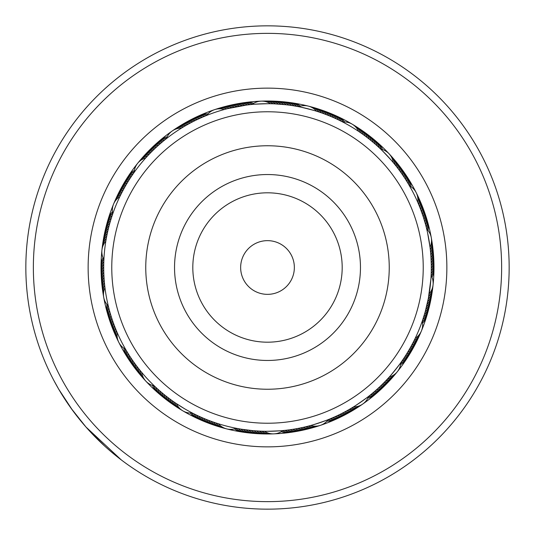 <?xml version="1.0" encoding="UTF-8"?>
<svg xmlns="http://www.w3.org/2000/svg" width="535" height="535" viewBox="0 0 535 535"><rect width="100%" height="100%" fill="white"/><g stroke="black" fill="none" stroke-linecap="round" stroke-linejoin="round"><path stroke-width="0.8" d="M418.103 446.779A234.143 234.143 0 0 0 446.779 116.897A234.143 234.143 0 0 0 116.897 88.221A234.143 234.143 0 0 0 88.221 418.103A234.143 234.143 0 0 0 418.103 446.779M112.062 82.464A241.659 241.659 0 0 1 452.536 112.062A241.659 241.659 0 0 1 422.938 452.536A241.659 241.659 0 0 1 82.464 422.938A241.659 241.659 0 0 1 112.062 82.464M382.866 404.841A179.365 179.365 0 0 1 130.159 382.866A179.365 179.365 0 0 1 152.134 130.159A179.365 179.365 0 0 1 404.841 152.134A179.365 179.365 0 0 1 382.866 404.841M160.42 140.03A166.479 166.479 0 0 0 140.03 374.58A166.479 166.479 0 0 0 374.58 394.97A166.479 166.479 0 0 0 394.97 160.42A166.479 166.479 0 0 0 160.42 140.03M72.519 410.265L58.736 389.219M112.276 452.717L121.271 459.893L85.961 427.01L70.981 408.138M65.858 400.695L60.615 392.389M57.894 387.768L61.378 393.646M62.301 395.144L66.367 401.451M66.561 401.752L72.834 410.693M90.047 431.544L104.7 446.09M106.358 447.588L110.143 450.905M111.173 451.781L112.457 452.871M102.967 444.491L100.841 442.498M100.246 441.93L98.146 439.89M97.591 439.342L96.333 438.091M95.283 437.028L93.23 434.915M112.25 452.697L107.93 448.985M85.005 425.913L84.242 425.031M57.432 386.965L54.008 380.719M53.868 380.465L58.582 388.958M224.325 109.501A16.11 16.11 0 0 0 214.588 109.655M214.575 109.662A16.11 16.11 0 0 0 206.711 115.406L205.039 116.088L206.711 115.406M125.605 349.315L126.079 350.124L125.605 349.315M126.909 351.535L127.43 352.391L126.909 351.535M129.691 356.022L130.279 356.932L129.691 356.022M131.135 358.229L131.737 359.132L131.135 358.229M133.228 361.306L132.613 360.416L133.235 361.306M134.124 362.576L134.76 363.459L134.124 362.576M135.676 364.709L136.325 365.579L135.676 364.709M141.708 372.4A16.11 16.11 0 0 0 154.401 385.969L155.658 387.166M138.873 368.903L139.548 369.759L138.873 368.903M155.752 387.253L156.795 388.216M101.938 250.072A16.11 16.11 0 0 0 103.897 259.615L103.87 260.284M103.797 262.21L103.763 263.207L103.797 262.21M103.73 264.845L103.716 265.935L103.73 264.845M103.73 270.121L103.75 271.212L103.73 270.121M103.797 272.756L103.83 273.846L103.797 272.756M104.051 278.026L104.124 279.116L104.051 278.026M103.736 297.413A16.11 16.11 0 0 0 108.304 306.02L108.458 306.669M104.472 283.289L104.579 284.366L104.472 283.289M108.759 307.846L109.113 309.223M137.642 163.329A16.11 16.11 0 0 0 134.131 172.417L134.124 172.43M130.46 177.794L132.018 175.46M129.035 180.007L130.553 177.653M124.969 186.802L126.374 184.368M125.591 185.712L123.692 189.102M124.294 188.006L121.238 193.777M112.51 214.535L112.183 215.498M121.806 192.66L119.967 196.358M111.695 216.983L112.497 214.582M203.353 116.797L204.27 116.409L203.347 116.797M197.047 119.639L201.842 117.446M192.319 121.98L191.356 122.482L192.319 121.98M189.985 123.21L189.029 123.732L189.985 123.21M187.671 124.481L186.728 125.009L187.671 124.481M172.257 130.961A16.11 16.11 0 0 0 166.331 138.692L164.92 139.809M185.377 125.785L184.441 126.334L185.377 125.785M164.827 139.889L163.717 140.785M288.151 105.014L285.503 104.7M250.092 104.639L247.598 104.92C247.05 104.312 275.552 103.235 275.01 103.884L285.529 104.706M377.931 146.536L378.599 147.152M375.971 144.778L376.393 145.145M373.978 143.046L374.406 143.407M368.602 138.639L366.936 137.348M352.137 124.147A16.11 16.11 0 0 0 342.641 121.967L341.002 121.131M362.014 133.73L363.071 134.486M342.293 121.786L338.635 119.96M362.262 133.904L359.453 131.958M426.683 228.913L426.442 227.943M426.041 226.352L425.786 225.389M425.358 223.804L423.86 218.721M420.396 208.757L423.051 216.214M423.058 216.234L422.209 213.712M422.215 213.732L421.319 211.225M420.403 208.784L419.427 206.303L420.403 208.784M419.44 206.329L417.748 202.29A16.11 16.11 0 0 0 409.395 185.692L408.459 184.087M408.392 183.973L411.388 189.25M422.282 321.08L422.61 320.117M422.683 319.903L423.132 318.552M423.125 318.579L424.696 313.517M430.856 279.444L428.395 298.162L425.412 310.982M425.405 311.002L426.094 308.427M427.325 303.325L427.886 300.724M427.88 300.75L428.401 298.135M428.395 298.162L429.15 293.875A16.11 16.11 0 0 0 433.056 284.948M431.183 273.385L431.116 275.01M368.755 396.241L369.545 395.619M370.815 394.596L371.591 393.961L370.815 394.596M371.812 393.78L373.811 392.095M375.583 390.57L375.162 390.938M377.549 388.811L377.135 389.186M379.489 387.026L379.081 387.407M381.401 385.207L380.994 385.595M383.281 383.354L382.886 383.749M385.133 381.475L384.739 381.876M386.952 379.569L386.564 379.977M401.103 362.255L403.443 358.858C404.273 358.831 386.457 381.074 386.29 380.265L388.758 377.603M330.182 418.825L332.496 417.842C333.191 418.276 306.16 427.358 306.488 426.582M192.493 413.107L195.823 414.772M205.607 419.146L203.019 418.062M208.061 420.122L206.898 419.667M210.522 421.058L207.901 420.062M211.853 421.547L210.369 421.005M109.909 312.126L109.615 311.082M110.645 314.66L110.337 313.617L110.645 314.66M111.427 317.181L111.099 316.145L111.427 317.181M112.243 319.683L111.902 318.659L112.25 319.689M113.106 322.177L112.745 321.154L113.106 322.184M114.008 324.658L113.634 323.642L114.008 324.665M117.252 332.716A16.11 16.11 0 0 0 125.611 349.315L125.932 349.877M114.945 327.126L114.557 326.109M126.548 350.927L127.276 352.144M115.928 329.573L115.52 328.57L115.928 329.573M110.792 219.858L111.106 218.822M110.043 222.393L110.344 221.35L110.043 222.393M109.341 224.934L109.621 223.884L109.334 224.934M108.05 230.05L108.297 228.993L108.05 230.05M107.468 232.618L107.702 231.561M106.926 235.199L107.14 234.143M103.817 261.501L103.777 262.919M106.425 237.794L106.625 236.724L106.425 237.794M163.496 140.966L164.272 140.337L163.496 140.966M159.504 144.356L159.925 143.989M157.537 146.108L157.952 145.734M157.437 146.202L156.006 147.513M155.498 147.988L154.087 149.325M153.592 149.807L152.201 151.171M151.706 151.659L150.342 153.043M133.108 173.875L133.73 172.986M149.86 153.538L148.509 154.943M123.692 183.732A16.11 16.11 -173.5 0 1 131.61 176.062L133.964 172.651M148.035 155.444L146.316 157.31M251.022 104.539L252.012 104.445M248.4 104.827L249.39 104.713M227.569 108.652L246.769 105.027M204.925 116.135L203.614 116.683M339.13 120.201L341.029 121.144A16.11 16.11 -107.1 0 0 332.416 114.256M336.749 119.064L335.485 118.482M331.927 116.918L328.209 115.373M329.5 115.894L333.078 117.412M327.046 114.918L330.657 116.376M296.671 106.331L294.197 105.903C293.842 105.161 321.495 112.149 320.793 112.624M397.659 168.07L399.244 170.177M379.161 147.673L377.315 145.975C377.416 145.159 396.896 165.984 396.054 166.004L393.285 162.593A16.11 16.11 0 0 0 389.099 153.799M426.248 227.168L426.696 228.973A16.11 16.11 0 0 1 430.033 247.25L427.605 232.952M426.214 227.047L426.609 228.619M401.765 361.312L400.862 362.59A16.11 16.11 0 0 1 389.233 377.081M403.256 359.139L401.939 361.065M401.879 361.145L400.922 362.509L401.879 361.145M404.6 357.112L406.76 353.715M407.416 352.652L405.356 355.949M411.368 345.797L410.766 346.887M415.08 338.541L415.18 338.341A16.11 16.11 0 0 0 422.255 321.154L420.878 324.972M338.06 415.314L335.666 416.431L338.08 415.3M345.115 411.736L340.427 414.157M370.166 395.118L368.675 396.301A16.11 16.11 0 0 1 362.75 404.032M370.267 395.044L372.206 393.452C373.002 393.666 349.622 409.997 349.716 409.161L347.429 410.465M240.121 428.983L239.138 428.816L240.128 428.99M252.206 430.575L241.74 429.251M285.021 430.354L287.516 430.066C288.064 430.675 259.569 431.772 260.104 431.123L254.834 430.802M284.894 430.367L282.982 430.555A16.11 16.11 0 0 1 273.813 433.858M155.23 386.758L154.668 386.23M159.216 390.389L160.681 391.667M163.088 393.693L162.386 393.111L163.088 393.693M177.192 407.295A16.11 16.11 82.8 0 1 169.896 399.036L166.452 396.402M169.936 399.063L170.973 399.826M171.802 400.427L170.692 399.618M214.314 422.416L211.827 421.54M238.436 428.689L240.917 429.117M184.354 408.62A163.79 163.79 0 0 0 408.62 350.646A163.79 163.79 0 0 0 350.646 126.38A163.79 163.79 0 0 0 126.38 184.354A163.79 163.79 0 0 0 184.354 408.62L175.821 403.229M192.767 413.247L195.489 414.612M128.855 354.712L128.286 353.789M137.916 367.679L137.261 366.816M103.71 268.57L103.71 267.487M104.332 281.738L104.238 280.661M126.287 184.515L128.3 181.184M122.448 191.43L123.772 188.962M205.788 115.781L206.691 115.413M193.703 121.278L194.673 120.79M297.587 106.498L298.57 106.686M290.766 105.368L293.374 105.763M239.265 103.489A16.11 16.11 -139.8 0 1 250.22 104.626L252.032 104.439A16.11 16.11 0 0 1 270.596 103.736M342.594 121.94L340.247 120.749M328.216 115.379L323.28 113.5M308.307 106.104A16.11 16.11 0 0 0 298.584 106.686L296.798 106.351M157.35 388.718L158.694 389.928M166.485 396.435L166.907 396.763M176.363 403.597A16.11 16.11 0 0 0 192.366 413.04L194.098 413.923M370.668 140.284L372.701 141.962M364.402 135.449L366.515 137.027M328.396 419.547L329.326 419.172M410.76 346.894L413.247 342.233M422.53 320.351L422.851 319.395M406.76 353.722L409.469 349.188M430.749 254.225L430.514 251.577M430.942 256.86L430.749 254.205M431.27 264.765L430.942 256.833M431.29 267.4L431.27 264.738M431.27 270.041L431.29 267.38M431.21 272.676L431.237 271.68M431.103 275.311L431.15 274.315M397.672 168.09L396.04 165.984M389.092 153.786A16.11 16.11 0 0 0 380.592 149.024L379.255 147.76M406.654 181.111L405.236 178.864M408.031 183.365L407.516 182.509M409.369 185.638L408.867 184.776M238.316 428.669L236.403 428.314A16.11 16.11 0 0 1 218.387 423.753M203.173 418.129L199.615 416.558M198.358 415.983L194.847 414.297M196.191 414.953L194.071 413.909M303.92 427.191L301.345 427.753M293.568 429.204L290.96 429.605M401.959 361.031L400.862 362.59M373.189 392.63L371.932 393.68M431.183 273.512L431.103 275.391A16.11 16.11 0 0 1 433.062 284.934M423.867 218.748L424.63 221.269M377.904 146.51L378.64 147.185M379.837 148.302L380.566 148.991M181.572 128.059A16.11 16.11 0 0 0 172.27 130.955M183.826 126.695A16.11 16.11 31.9 0 0 173.393 130.232M186.106 125.364A16.11 16.11 32.8 0 0 175.62 128.734M188.407 124.073A16.11 16.11 -146.3 0 0 177.867 127.276M190.727 122.816A16.11 16.11 -145.4 0 0 180.135 125.852M193.068 121.599A16.11 16.11 -144.4 0 0 182.428 124.461M195.422 120.422A16.11 16.11 36.5 0 0 184.742 123.11M197.803 119.278A16.11 16.11 37.4 0 0 187.076 121.799M200.197 118.175A16.11 16.11 -141.7 0 0 189.437 120.522M202.611 117.111A16.11 16.11 -140.7 0 0 191.811 119.285M205.045 116.088A16.11 16.11 -139.8 0 0 194.205 118.081M207.005 115.018A16.11 16.11 41.1 0 0 196.626 116.924M207.981 113.881A16.11 16.11 42 0 0 199.06 115.801M226.873 108.826A16.11 16.11 31.9 0 0 215.866 109.287M229.435 108.19A16.11 16.11 32.8 0 0 218.42 108.478M232.009 107.602A16.11 16.11 -146.3 0 0 220.988 107.709M234.584 107.053A16.11 16.11 -145.4 0 0 223.57 106.98M237.179 106.539A16.11 16.11 -144.4 0 0 226.158 106.291M239.774 106.07A16.11 16.11 36.5 0 0 228.759 105.649M242.375 105.649A16.11 16.11 37.4 0 0 231.374 105.041M244.983 105.261A16.11 16.11 -141.7 0 0 233.996 104.486M247.598 104.92A16.11 16.11 -140.7 0 0 236.624 103.964M252.413 104.158A16.11 16.11 41.1 0 0 243.224 102.8M243.224 102.807A16.11 16.11 41.1 0 0 241.907 103.054M253.67 103.342A16.11 16.11 42 0 0 244.562 102.666M119.827 196.653A16.11 16.11 0 0 0 113.56 204.116M113.56 204.129A16.11 16.11 0 0 0 112.751 213.833M104.967 287.736A16.11 16.11 0 0 0 103.73 297.4M310.661 425.499A16.11 16.11 0 0 0 320.405 425.345M320.418 425.345A16.11 16.11 0 0 0 328.283 419.594M358.644 131.409A16.11 16.11 0 0 0 352.15 124.153M145.761 157.925A16.11 16.11 0 0 0 137.649 163.322M105.843 241.138A16.11 16.11 0 0 0 101.938 250.059M264.41 431.263A16.11 16.11 0 0 0 273.8 433.858M353.434 406.934A16.11 16.11 0 0 0 362.737 404.039M316.6 111.24A16.11 16.11 0 0 0 308.32 106.104M120.984 194.285A16.11 16.11 -0.8 0 0 114.122 202.905M104.659 285.115A16.11 16.11 -33.6 0 0 103.549 296.082M140.036 370.36A16.11 16.11 -66.3 0 0 145.025 380.184M215.879 422.944A16.11 16.11 -99 0 0 225.389 428.508M308.113 426.174A16.11 16.11 -131.8 0 0 319.121 425.72M387.454 379.027A16.11 16.11 -164.5 0 0 396.462 372.694M428.709 296.47A16.11 16.11 162.8 0 0 432.862 286.272M418.778 204.718A16.11 16.11 130.1 0 0 416.758 193.891M360.824 132.894A16.11 16.11 97.3 0 0 353.267 124.876M273.238 103.81A16.11 16.11 64.6 0 0 262.545 101.148M122.181 191.931A16.11 16.11 0.1 0 0 115.186 200.438M104.399 282.493A16.11 16.11 -32.7 0 0 103.108 293.434M138.398 368.294A16.11 16.11 -65.4 0 0 143.226 378.198M213.385 422.095A16.11 16.11 -98.1 0 0 222.801 427.813M305.552 426.81A16.11 16.11 -130.8 0 0 315.296 426.963M315.302 426.963A16.11 16.11 -130.8 0 0 316.566 426.529M385.641 380.947A16.11 16.11 -163.6 0 0 394.756 374.754M428.221 299.065A16.11 16.11 163.7 0 0 432.541 288.933M419.774 207.165A16.11 16.11 131 0 0 417.929 196.298M362.977 134.419A16.11 16.11 98.3 0 0 355.554 126.28M275.873 103.924A16.11 16.11 65.5 0 0 265.226 101.088M123.418 189.604A16.11 16.11 -179 0 0 116.282 197.997M104.178 279.865A16.11 16.11 148.3 0 0 102.713 290.786M136.786 366.201A16.11 16.11 115.5 0 0 141.461 376.179M210.897 421.199A16.11 16.11 82.8 0 0 220.226 427.07M302.984 427.398A16.11 16.11 50.1 0 0 313.998 427.298M383.796 382.833A16.11 16.11 17.4 0 0 393.011 376.794M427.692 301.646A16.11 16.11 -15.4 0 0 432.173 291.588M420.724 209.62A16.11 16.11 -48.1 0 0 419.052 198.732M365.111 135.97A16.11 16.11 -80.8 0 0 357.815 127.711M278.508 104.078A16.11 16.11 -113.5 0 0 267.908 101.075M124.695 187.29A16.11 16.11 -178.1 0 0 117.419 195.569M103.997 277.23A16.11 16.11 149.2 0 0 102.359 288.124M135.215 364.081A16.11 16.11 116.5 0 0 139.729 374.132M208.429 420.269A16.11 16.11 83.7 0 0 217.658 426.288M300.402 427.953A16.11 16.11 51 0 0 311.417 428.027M381.923 384.692A16.11 16.11 18.3 0 0 391.232 378.8M427.117 304.228A16.11 16.11 -14.4 0 0 431.765 294.237M421.633 212.101A16.11 16.11 -47.2 0 0 420.142 201.18M367.217 137.562A16.11 16.11 -79.9 0 0 360.055 129.189M281.136 104.278A16.11 16.11 -112.6 0 0 270.583 101.102M125.999 185.003A16.11 16.11 -177.2 0 0 118.603 193.162M103.864 274.595A16.11 16.11 150.1 0 0 102.045 285.463M133.676 361.941A16.11 16.11 117.4 0 0 138.023 372.066M205.982 419.3A16.11 16.11 84.7 0 0 215.11 425.465M297.814 428.461A16.11 16.11 51.9 0 0 308.829 428.709M380.024 386.517A16.11 16.11 19.2 0 0 389.427 380.773M426.509 306.789A16.11 16.11 -13.5 0 0 431.31 296.878M422.51 214.588A16.11 16.11 -46.2 0 0 421.192 203.648M369.297 139.18A16.11 16.11 -79 0 0 362.269 130.694M283.764 104.519A16.11 16.11 -111.7 0 0 273.265 101.175M127.35 182.736A16.11 16.11 3.8 0 0 119.813 190.774M103.77 271.961A16.11 16.11 -29 0 0 101.777 282.801M132.172 359.774A16.11 16.11 -61.7 0 0 136.358 369.966M203.541 418.29A16.11 16.11 -94.4 0 0 212.576 424.603M295.22 428.93A16.11 16.11 -127.1 0 0 304.93 429.712M304.937 429.712A16.11 16.11 -127.1 0 0 306.227 429.358M378.091 388.316A16.11 16.11 -159.9 0 0 387.587 382.726M425.853 309.344A16.11 16.11 167.4 0 0 430.815 299.513M423.339 217.09A16.11 16.11 134.7 0 0 422.737 207.359M422.73 207.359A16.11 16.11 134.7 0 0 422.195 206.135M371.35 140.839A16.11 16.11 101.9 0 0 364.462 132.239M286.385 104.8A16.11 16.11 69.2 0 0 275.94 101.289M128.734 180.489A16.11 16.11 4.7 0 0 121.07 188.407M103.716 269.326A16.11 16.11 -28 0 0 101.556 280.126M130.707 357.581A16.11 16.11 -60.8 0 0 134.726 367.839M201.12 417.24A16.11 16.11 -93.5 0 0 210.048 423.693M292.612 429.351A16.11 16.11 -126.2 0 0 303.612 429.959M376.132 390.082A16.11 16.11 -158.9 0 0 385.715 384.645M425.158 311.892A16.11 16.11 168.3 0 0 430.28 302.135M424.135 219.604A16.11 16.11 135.6 0 0 423.165 208.63M373.377 142.531A16.11 16.11 102.9 0 0 366.629 133.817M289 105.127A16.11 16.11 70.1 0 0 278.615 101.449M130.152 178.269A16.11 16.11 -174.4 0 0 122.361 186.06M103.71 266.684A16.11 16.11 152.9 0 0 101.376 277.451M129.276 355.367A16.11 16.11 120.2 0 0 133.128 365.686M198.719 416.15A16.11 16.11 87.4 0 0 207.54 422.75M290.003 429.739A16.11 16.11 54.7 0 0 300.998 430.521M374.146 391.814A16.11 16.11 22 0 0 383.816 386.531M424.422 314.426A16.11 16.11 -10.8 0 0 429.705 304.756M424.884 222.139A16.11 16.11 -43.5 0 0 424.094 211.144M375.376 144.249A16.11 16.11 -76.2 0 0 368.769 135.429M291.615 105.495A16.11 16.11 -108.9 0 0 281.29 101.65M103.743 264.049A16.11 16.11 153.8 0 0 101.235 274.776M127.878 353.127A16.11 16.11 121.1 0 0 131.563 363.512M196.338 415.02A16.11 16.11 88.4 0 0 205.052 421.761M287.389 430.08A16.11 16.11 55.6 0 0 298.363 431.036M372.126 393.519A16.11 16.11 22.9 0 0 381.883 388.39M423.646 316.947A16.11 16.11 -9.8 0 0 429.083 307.358M425.592 224.673A16.11 16.11 -42.6 0 0 424.984 213.672M377.342 146.001A16.11 16.11 -75.3 0 0 370.882 137.08M294.223 105.903A16.11 16.11 -108 0 0 283.958 101.891M133.095 173.888A16.11 16.11 -172.5 0 0 125.063 181.425M103.823 261.414A16.11 16.11 154.7 0 0 101.135 272.101M126.514 350.873A16.11 16.11 122 0 0 130.032 361.312M193.971 413.856A16.11 16.11 89.3 0 0 202.571 420.737M284.767 430.381A16.11 16.11 56.5 0 0 295.728 431.511M370.086 395.184A16.11 16.11 23.8 0 0 379.917 390.216M422.831 319.455A16.11 16.11 -8.9 0 0 428.421 309.959M426.261 227.228A16.11 16.11 -41.6 0 0 425.827 216.22M379.288 147.787A16.11 16.11 -74.4 0 0 372.969 138.759M296.818 106.358A16.11 16.11 -107.1 0 0 286.626 102.178M134.171 171.929A16.11 16.11 8.4 0 0 126.467 179.145M103.663 259.187A16.11 16.11 -24.3 0 0 101.088 269.419M125.177 349.081A16.11 16.11 -57.1 0 0 128.54 359.085M191.878 413.073A16.11 16.11 -89.8 0 0 200.117 419.674M282.587 430.849A16.11 16.11 -122.5 0 0 293.08 431.946M368.501 396.763A16.11 16.11 -155.3 0 0 377.931 392.008M422.356 321.635A16.11 16.11 172 0 0 427.712 312.54M427.037 229.321A16.11 16.11 139.3 0 0 426.636 218.775M381.074 149.131A16.11 16.11 106.6 0 0 375.028 140.478M299.045 106.518A16.11 16.11 73.8 0 0 289.281 102.506M134.379 170.444A16.11 16.11 9.3 0 0 127.905 176.884M103.041 257.823A16.11 16.11 -23.4 0 0 101.075 266.738M123.913 348.272A16.11 16.11 -56.2 0 0 127.083 356.832M190.38 413.08A16.11 16.11 -88.9 0 0 197.669 418.571M281.33 431.665A16.11 16.11 -121.6 0 0 290.431 432.34M367.886 398.127A16.11 16.11 -154.3 0 0 375.911 393.773M422.576 323.12A16.11 16.11 172.9 0 0 426.97 315.115M428.027 230.451A16.11 16.11 140.2 0 0 427.398 221.343M382.512 149.546A16.11 16.11 107.5 0 0 377.061 142.223M300.483 106.09A16.11 16.11 74.8 0 0 291.936 102.88M147.54 155.979A16.11 16.11 -0.8 0 0 138.532 162.319M106.291 238.536A16.11 16.11 -33.6 0 0 102.138 248.742M116.222 330.289A16.11 16.11 -66.3 0 0 118.242 341.123M174.183 402.113A16.11 16.11 -99 0 0 181.739 410.131M261.775 431.19A16.11 16.11 -131.8 0 0 271.125 433.938M271.131 433.938A16.11 16.11 -131.8 0 0 272.469 433.852M351.181 408.299A16.11 16.11 -164.5 0 0 361.613 404.761M414.016 340.708A16.11 16.11 162.8 0 0 420.878 332.088M430.341 249.872A16.11 16.11 130.1 0 0 431.451 238.911M394.957 164.633A16.11 16.11 97.3 0 0 389.968 154.809M319.107 112.056A16.11 16.11 64.6 0 0 309.604 106.485M149.352 154.06A16.11 16.11 0.1 0 0 140.237 160.253M106.779 235.942A16.11 16.11 -32.7 0 0 102.586 244.742M102.586 244.749A16.11 16.11 -32.7 0 0 102.459 246.08M115.232 327.848A16.11 16.11 -65.4 0 0 117.078 338.709M172.029 400.588A16.11 16.11 -98.1 0 0 179.452 408.727M259.141 431.076A16.11 16.11 -130.8 0 0 269.787 433.912M348.9 409.629A16.11 16.11 -163.6 0 0 359.393 406.259M412.819 343.055A16.11 16.11 163.7 0 0 419.821 334.549M430.601 252.493A16.11 16.11 131 0 0 431.892 241.552M396.595 166.699A16.11 16.11 98.3 0 0 391.767 156.795M321.609 112.905A16.11 16.11 65.5 0 0 313.497 107.502M313.49 107.502A16.11 16.11 65.5 0 0 312.193 107.187M151.191 152.174A16.11 16.11 -179 0 0 141.982 158.22M107.308 233.36A16.11 16.11 148.3 0 0 102.827 243.425M114.283 325.387A16.11 16.11 115.5 0 0 115.948 336.274M256.506 430.922A16.11 16.11 50.1 0 0 267.105 433.925M346.606 410.92A16.11 16.11 17.4 0 0 357.146 407.717M411.589 345.389A16.11 16.11 -15.4 0 0 418.724 336.996M430.822 255.128A16.11 16.11 -48.1 0 0 432.287 244.207M398.207 168.792A16.11 16.11 -80.8 0 0 393.533 158.815M324.09 113.794A16.11 16.11 -113.5 0 0 314.767 107.93M153.063 150.315A16.11 16.11 -178.1 0 0 143.761 156.207M107.876 230.786A16.11 16.11 149.2 0 0 103.235 240.777M113.367 322.913A16.11 16.11 116.5 0 0 114.864 333.827M167.796 397.445A16.11 16.11 83.7 0 0 174.952 405.818M253.878 430.722A16.11 16.11 51 0 0 264.424 433.898M344.286 412.177A16.11 16.11 18.3 0 0 354.872 409.141M410.312 347.696A16.11 16.11 -14.4 0 0 417.581 339.417M431.003 257.756A16.11 16.11 -47.2 0 0 432.641 246.862M399.779 170.906A16.11 16.11 -79.9 0 0 395.265 160.854M326.557 114.724A16.11 16.11 -112.6 0 0 317.329 108.712M154.969 148.489A16.11 16.11 -177.2 0 0 145.567 154.234M108.491 228.218A16.11 16.11 150.1 0 0 103.683 238.135M112.497 320.425A16.11 16.11 117.4 0 0 113.815 331.359M165.716 395.826A16.11 16.11 84.7 0 0 172.738 404.313M251.249 430.481A16.11 16.11 51.9 0 0 261.749 433.825M341.945 413.394A16.11 16.11 19.2 0 0 352.585 410.532M409.001 349.99A16.11 16.11 -13.5 0 0 416.404 341.825M431.136 260.391A16.11 16.11 -46.2 0 0 432.949 249.524M401.317 173.052A16.11 16.11 -79 0 0 396.97 162.928M329.012 115.7A16.11 16.11 -111.7 0 0 319.876 109.535M156.902 146.69A16.11 16.11 3.8 0 0 147.406 152.281M109.14 225.663A16.11 16.11 -29 0 0 104.178 235.5M111.661 317.917A16.11 16.11 -61.7 0 0 112.805 328.878M163.663 394.168A16.11 16.11 -94.4 0 0 170.545 402.768M248.628 430.2A16.11 16.11 -127.1 0 0 259.067 433.711M339.585 414.578A16.11 16.11 -159.9 0 0 350.271 411.883M407.657 352.257A16.11 16.11 167.4 0 0 414.612 345.429M414.612 345.423A16.11 16.11 167.4 0 0 415.187 344.219M431.23 263.026A16.11 16.11 134.7 0 0 433.223 252.192M402.822 175.219A16.11 16.11 101.9 0 0 398.635 165.027M331.446 116.71A16.11 16.11 69.2 0 0 322.418 110.397M158.862 144.925A16.11 16.11 4.7 0 0 149.278 150.362M109.835 223.122A16.11 16.11 -28 0 0 104.72 232.872M110.872 315.403A16.11 16.11 -60.8 0 0 111.835 326.377M161.637 392.476A16.11 16.11 -93.5 0 0 168.378 401.19M246.006 429.872A16.11 16.11 -126.2 0 0 256.392 433.557M337.204 415.715A16.11 16.11 -158.9 0 0 347.931 413.201M406.272 354.504A16.11 16.11 168.3 0 0 413.936 346.586M431.284 265.668A16.11 16.11 135.6 0 0 433.444 254.861M404.286 177.413A16.11 16.11 102.9 0 0 400.267 167.154M333.867 117.76A16.11 16.11 70.1 0 0 324.939 111.3M160.848 143.193A16.11 16.11 -174.4 0 0 151.178 148.476M110.571 220.587A16.11 16.11 152.9 0 0 105.295 230.257M110.123 312.875A16.11 16.11 120.2 0 0 110.912 323.862M159.637 390.757A16.11 16.11 87.4 0 0 166.238 399.578M243.398 429.505A16.11 16.11 54.7 0 0 253.717 433.357M334.81 416.818A16.11 16.11 22 0 0 345.577 414.478M404.855 356.725A16.11 16.11 -10.8 0 0 412.639 348.934M431.29 268.302A16.11 16.11 -43.5 0 0 433.624 257.536M405.724 179.626A16.11 16.11 -76.2 0 0 401.865 169.301M336.268 118.844A16.11 16.11 -108.9 0 0 327.447 112.25M162.861 141.487A16.11 16.11 -173.5 0 0 153.11 146.617M111.347 218.066A16.11 16.11 153.8 0 0 105.917 227.649M109.407 310.333A16.11 16.11 121.1 0 0 110.023 321.334M157.664 389.005A16.11 16.11 88.4 0 0 164.125 397.926M240.79 429.097A16.11 16.11 55.6 0 0 251.049 433.109M332.395 417.888A16.11 16.11 22.9 0 0 343.196 415.715M403.397 358.925A16.11 16.11 -9.8 0 0 411.315 351.261M431.257 270.937A16.11 16.11 -42.6 0 0 433.765 260.211M407.122 181.86A16.11 16.11 -75.3 0 0 403.43 171.481M338.655 119.974A16.11 16.11 -108 0 0 329.941 113.233M164.907 139.822A16.11 16.11 -172.5 0 0 155.076 144.791M112.163 215.558A16.11 16.11 154.7 0 0 106.579 225.054M108.739 307.786A16.11 16.11 122 0 0 109.173 318.793M155.718 387.22A16.11 16.11 89.3 0 0 162.038 396.248M238.189 428.649A16.11 16.11 56.5 0 0 248.387 432.822M329.968 418.912A16.11 16.11 23.8 0 0 340.802 416.912M401.912 361.105A16.11 16.11 -8.9 0 0 409.944 353.561M431.177 273.579A16.11 16.11 -41.6 0 0 433.858 262.892M408.479 184.12A16.11 16.11 -74.4 0 0 404.962 173.681M166.499 138.244A16.11 16.11 8.4 0 0 157.063 142.999M112.651 213.365A16.11 16.11 -24.3 0 0 107.281 222.466M107.963 305.679A16.11 16.11 -57.1 0 0 108.371 316.238M153.933 385.869A16.11 16.11 -89.8 0 0 159.978 394.529M235.955 428.475A16.11 16.11 -122.5 0 0 245.725 432.494M327.995 419.975A16.11 16.11 -155.3 0 0 338.387 418.076M400.822 363.064A16.11 16.11 172 0 0 408.539 355.849M431.33 275.813A16.11 16.11 139.3 0 0 433.912 265.574M409.817 185.926A16.11 16.11 106.6 0 0 407.229 177.005M407.229 176.998A16.11 16.11 106.6 0 0 406.453 175.908M343.122 121.933A16.11 16.11 73.8 0 0 334.877 115.326M167.114 136.873A16.11 16.11 9.3 0 0 159.082 141.233M112.43 211.88A16.11 16.11 -23.4 0 0 108.03 219.892M106.98 304.549A16.11 16.11 -56.2 0 0 107.194 312.386M107.194 312.393A16.11 16.11 -56.2 0 0 107.609 313.664M152.488 385.454A16.11 16.11 -88.9 0 0 157.945 392.784M234.517 428.909A16.11 16.11 -121.6 0 0 243.071 432.119M327.019 421.112A16.11 16.11 -154.3 0 0 335.953 419.199M400.621 364.549A16.11 16.11 172.9 0 0 407.102 358.109M431.959 277.177A16.11 16.11 140.2 0 0 433.925 268.249M411.081 186.728A16.11 16.11 107.5 0 0 407.911 178.155M344.62 121.926A16.11 16.11 74.8 0 0 337.317 116.429M292.304 257.215A26.85 26.85 0 0 0 257.215 242.696A26.85 26.85 0 0 0 242.696 277.785A26.85 26.85 0 0 0 277.785 292.304A26.85 26.85 0 0 0 292.304 257.215M411.355 207.847A155.738 155.738 0 0 0 207.847 123.645A155.738 155.738 0 0 0 123.645 327.152A155.738 155.738 0 0 0 327.152 411.355A155.738 155.738 0 0 0 411.355 207.847M155.043 314.132A121.739 121.739 0 0 0 314.132 379.957A121.739 121.739 0 0 0 379.957 220.868A121.739 121.739 0 0 0 220.868 155.043A121.739 121.739 0 0 0 155.043 314.132M181.626 303.111A92.963 92.963 0 0 0 303.111 353.374A92.963 92.963 0 0 0 353.374 231.889A92.963 92.963 0 0 0 231.889 181.626A92.963 92.963 0 0 0 181.626 303.111M198.505 296.109A74.693 74.693 0 0 0 296.109 336.495A74.693 74.693 0 0 0 336.495 238.891A74.693 74.693 0 0 0 238.891 198.505A74.693 74.693 0 0 0 198.505 296.109"/></g></svg>
